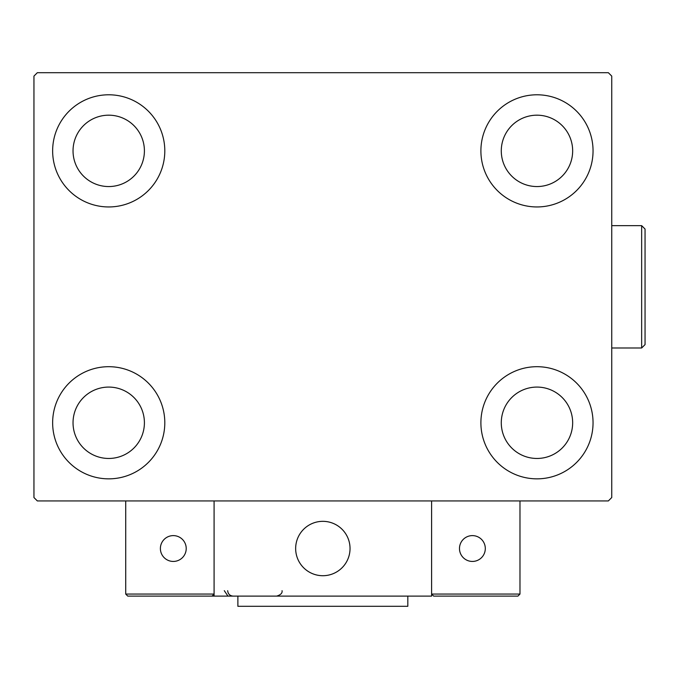 <?xml version="1.0" encoding="UTF-8"?>
<svg xmlns="http://www.w3.org/2000/svg" width="679" height="679" viewBox="0 0 679 679"><rect width="100%" height="100%" fill="white"/><g stroke="black" fill="none" stroke-linecap="round" stroke-linejoin="round"><path stroke-width="1.02" d="M52.639 422.771A56.077 56.077 0 0 1 108.725 366.694A56.077 56.077 0 0 1 164.802 422.771A56.077 56.077 0 0 1 108.725 478.848A56.077 56.077 0 0 1 52.639 422.771M480.893 150.865A56.077 56.077 0 0 1 536.97 94.788A56.077 56.077 0 0 1 593.047 150.865A56.077 56.077 0 0 1 536.97 206.951A56.077 56.077 0 0 1 480.893 150.865M480.893 422.771A56.077 56.077 0 0 1 536.97 366.694A56.077 56.077 0 0 1 593.047 422.771A56.077 56.077 0 0 1 536.97 478.848A56.077 56.077 0 0 1 480.893 422.771M52.639 150.865A56.077 56.077 0 0 1 108.725 94.788A56.077 56.077 0 0 1 164.802 150.865A56.077 56.077 0 0 1 108.725 206.951A56.077 56.077 0 0 1 52.639 150.865M73.035 150.865A35.69 35.69 0 0 1 108.725 115.184A35.69 35.69 0 0 1 144.406 150.865A35.69 35.69 0 0 1 108.725 186.555A35.69 35.69 0 0 1 73.035 150.865M501.28 422.771A35.69 35.69 0 0 1 536.97 387.081A35.69 35.69 0 0 1 572.66 422.771A35.69 35.69 0 0 1 536.97 458.461A35.69 35.69 0 0 1 501.28 422.771M501.28 150.865A35.69 35.69 0 0 1 536.97 115.184A35.69 35.69 0 0 1 572.66 150.865A35.69 35.69 0 0 1 536.97 186.555A35.69 35.69 0 0 1 501.28 150.865M73.035 422.771A35.69 35.69 0 0 1 108.725 387.081A35.69 35.69 0 0 1 144.406 422.771A35.69 35.69 0 0 1 108.725 458.461A35.69 35.69 0 0 1 73.035 422.771M608.342 72.695L37.345 72.695L33.95 76.099L33.95 497.546L37.345 500.941L608.342 500.941L611.745 497.546L611.745 76.099L608.342 72.695M295.654 548.522A27.194 27.194 0 0 1 322.848 521.336A27.194 27.194 0 0 1 350.033 548.522A27.194 27.194 0 0 1 322.848 575.716A27.194 27.194 0 0 1 295.654 548.522M431.606 596.111L214.089 596.111L214.089 500.941L431.606 500.941L431.606 596.111M327.465 575.317A27.194 27.194 0 0 0 349.643 543.904A27.194 27.194 0 0 0 318.23 521.727A27.194 27.194 0 0 0 296.052 553.139A27.194 27.194 0 0 0 327.465 575.317M460.837 596.111L517.933 596.111L519.978 594.066L519.978 500.941L431.606 500.941L431.606 594.066L519.978 594.066L517.933 596.111L433.643 596.111L431.606 594.066L433.643 596.111M214.089 596.111L127.754 596.111L125.717 594.066L125.717 500.941M214.089 594.066L212.043 596.111L214.089 594.066L125.717 594.066L127.754 596.111M459.479 548.522A12.918 12.918 0 0 0 472.389 561.44A12.918 12.918 0 0 0 485.307 548.522A12.918 12.918 0 0 0 472.389 535.612A12.918 12.918 0 0 0 459.479 548.522M173.298 561.44A12.918 12.918 0 0 0 186.216 548.522A12.918 12.918 0 0 0 173.298 535.612A12.918 12.918 0 0 0 160.388 548.522A12.918 12.918 0 0 0 173.298 561.44M407.816 596.111L407.816 606.305L237.879 606.305L237.879 596.111M641.655 225.64L645.05 229.044L645.05 344.601L641.655 347.996L641.655 225.64L611.745 225.64M224.282 590.671L227.677 595.712M227.677 590.671C228 593.972 229.816 595.789 233.118 596.111M282.057 590.671L282.057 590.671C282.489 593.098 280.673 594.906 276.625 596.111M641.655 347.996L611.745 347.996"/></g></svg>
